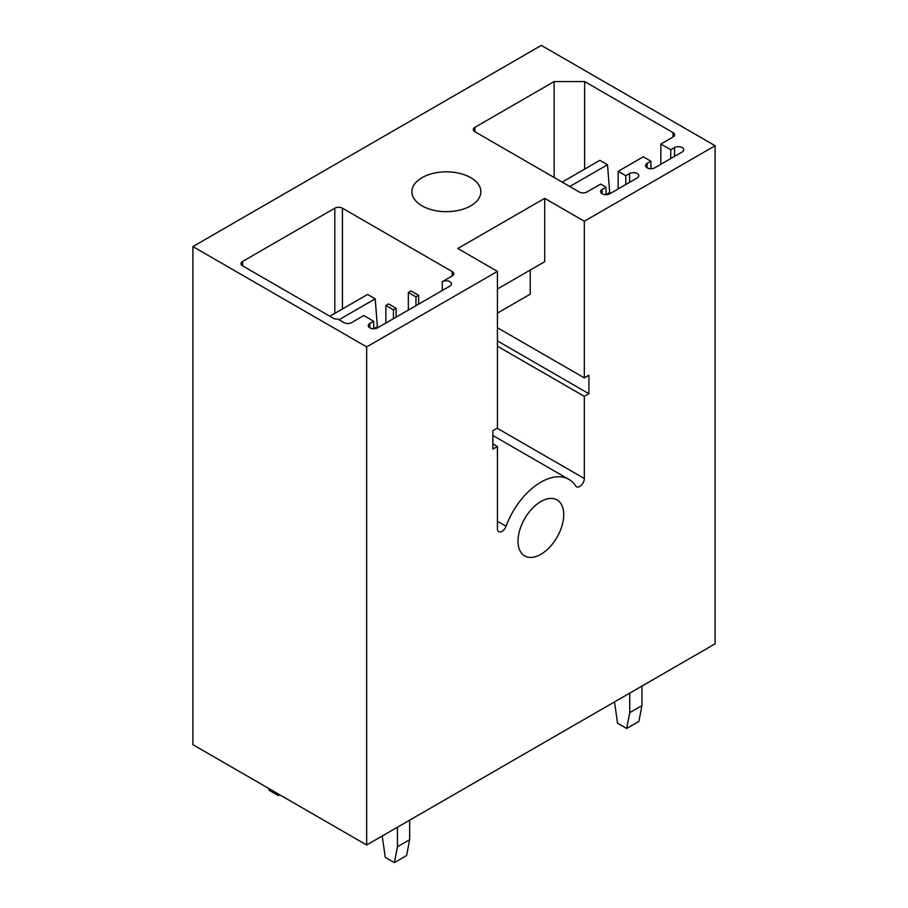 <?xml version="1.0" encoding="UTF-8"?>
<svg xmlns="http://www.w3.org/2000/svg" width="908" height="908" viewBox="0 0 908 908"><rect width="100%" height="100%" fill="white"/><g stroke="black" fill="none" stroke-linecap="round" stroke-linejoin="round"><path stroke-width="1.36" d="M192.893 744.673L366.662 844.996L366.662 346.901L192.893 246.579L192.893 744.673M497.436 288.994L544.698 261.708L544.698 198.353L584.321 221.234L715.107 145.723L715.107 643.829L366.662 844.996M715.107 145.723L541.338 45.4L192.893 246.579M544.698 198.353L457.814 248.508L497.436 271.39L366.662 346.901M479.469 197.354A34.493 19.908 0 0 0 480.865 191.747A34.493 19.908 0 0 0 451.287 172.043A34.493 19.908 0 0 0 413.288 186.14A34.493 19.908 0 0 0 411.891 191.747A34.493 19.908 0 0 0 441.47 211.462A34.493 19.908 0 0 0 479.469 197.354M242.584 265.851L333.281 318.209A5.391 3.11 0 0 0 337.844 319.083L343.95 322.612A5.391 3.11 0 0 0 351.566 322.612L363.767 315.564L373.676 321.284L369.862 323.486A5.391 3.11 0 0 0 368.285 325.688A5.391 3.11 0 0 0 371.61 328.56A5.391 3.11 0 0 0 377.478 327.89L449.891 286.088A5.391 3.11 0 0 0 451.469 283.886A5.391 3.11 0 0 0 448.132 281.015A5.391 3.11 0 0 0 442.264 281.684L452.173 275.964A5.391 3.11 0 0 0 453.75 273.762A5.391 3.11 0 0 0 452.173 271.571L342.429 208.204A5.391 3.11 0 0 0 334.802 208.204L242.584 261.447A5.391 3.11 0 0 0 241.006 263.649A5.391 3.11 0 0 0 242.584 265.851L242.584 261.447M602.163 193.779L602.163 189.375L605.965 187.173L600.631 184.097L586.92 192.008A5.391 3.11 0 0 1 579.293 192.008L474.884 131.728L474.884 127.336L554.141 81.572L584.627 81.572L673.032 132.613A5.391 3.11 0 0 1 674.61 134.815A5.391 3.11 0 0 1 673.032 137.006L660.842 144.054L670.751 149.775L674.565 147.573A5.391 3.11 0 0 1 680.433 146.892A5.391 3.11 0 0 1 683.758 149.775A5.391 3.11 0 0 1 682.18 151.977L654.747 167.81A5.391 3.11 0 0 1 648.88 168.491A5.391 3.11 0 0 1 645.543 165.608A5.391 3.11 0 0 1 647.12 163.406L650.934 161.215L643.318 156.812L618.166 171.328L625.782 175.732L629.596 173.53A5.391 3.11 0 0 1 635.464 172.861A5.391 3.11 0 0 1 638.801 175.732A5.391 3.11 0 0 1 637.223 177.934L609.79 193.779L607.497 164.734L569.77 186.515M602.163 189.375A5.391 3.11 0 0 0 600.585 191.577A5.391 3.11 0 0 0 603.911 194.448A5.391 3.11 0 0 0 609.79 193.779M474.884 127.336A5.391 3.11 0 0 0 473.306 129.526A5.391 3.11 0 0 0 474.884 131.728M408.35 292.467L415.966 296.871L418.633 295.327L411.018 290.923L408.35 292.467L408.35 310.071M396.149 308.311L388.533 303.908L385.866 305.451L393.482 309.844L396.149 308.311L396.149 317.108M584.321 221.234L584.321 377.876L588.895 375.231L588.895 393.72L584.321 396.353L584.321 478.527A6.47 3.734 120 0 1 581.506 485.042A6.47 3.734 120 0 1 576.523 486.779A6.47 3.734 120 0 1 575.729 486.007A56.046 32.359 120 0 0 568.907 479.39A56.046 32.359 120 0 0 506.04 526.243A6.47 3.734 120 0 1 498.776 531.657A6.47 3.734 120 0 1 497.436 528.694L497.436 446.52L492.874 449.154L492.874 430.676L497.436 428.043L497.436 271.39M529.92 557.421A32.336 18.671 120 0 0 559.18 533.178A32.336 18.671 120 0 0 557.047 499.922A32.336 18.671 120 0 0 551.848 498.424A32.336 18.671 120 0 0 522.577 522.668A32.336 18.671 120 0 0 524.711 555.923A32.336 18.671 120 0 0 529.92 557.421M497.436 327.72L584.321 377.876M497.436 340.92L588.895 393.72M497.436 346.198L584.321 396.353M492.874 443.876L497.436 446.52M442.264 290.492L442.264 281.684M415.966 305.667L415.966 296.871M373.676 328.798L373.676 321.284M385.866 323.044L385.866 305.451M393.482 318.651L393.482 309.844M418.633 304.123L418.633 295.327M554.141 177.491L554.141 81.572M584.627 169.138L584.627 81.572M605.965 194.687L605.965 187.173M625.782 184.54L625.782 175.732M618.166 188.932L618.166 171.328M650.934 168.718L650.934 161.215M670.751 158.571L670.751 149.775M660.842 164.291L660.842 144.054M497.436 313.101L530.215 294.181L530.215 270.073M607.497 164.734L599.87 160.33L562.143 182.111M629.743 712.644L641.945 705.607L638.891 721.44L626.702 728.488L629.743 712.644L629.743 693.11M614.5 701.907L617.553 723.199L626.702 728.488M641.945 705.607L641.945 686.062M609.779 192.451L605.965 194.653M377.478 327.89L375.197 298.846L367.57 294.453L329.854 316.234M397.454 846.755L409.644 839.718L406.591 855.563L394.401 862.6L397.454 846.755L397.454 827.222M268.836 788.519L269.108 790.266L278.257 795.544L278.529 794.114M382.211 836.018L385.253 857.322L394.401 862.6M279.63 794.75L278.257 795.544M409.644 839.718L409.644 820.185M377.478 326.574L373.676 328.764M375.197 298.846L338.99 319.752M497.153 428.201L584.321 478.527M497.436 521.283L506.04 526.243M452.173 275.964L452.173 271.571M369.862 327.89L369.862 323.486M334.802 313.374L334.802 208.204M342.429 308.97L342.429 208.204M629.596 182.338L629.596 173.53M647.12 167.81L647.12 163.406M674.565 156.369L674.565 147.573M673.032 137.006L673.032 132.613M492.874 435.488L568.907 479.39"/></g></svg>
